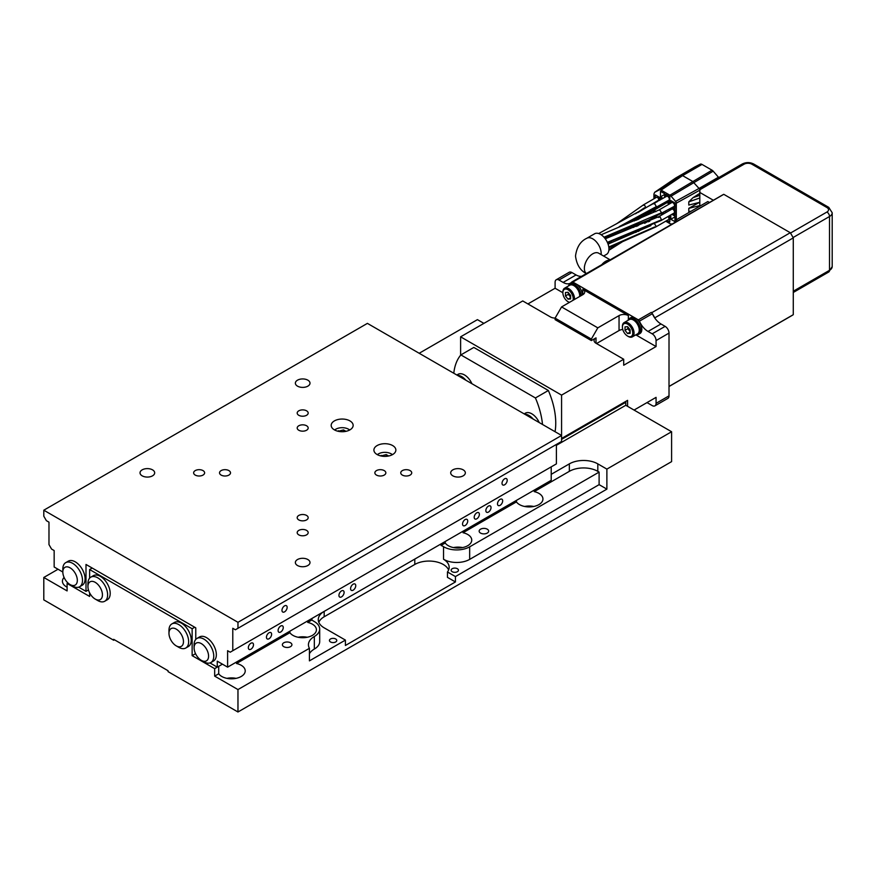 <?xml version="1.0" encoding="UTF-8"?>
<svg xmlns="http://www.w3.org/2000/svg" width="876" height="876" viewBox="0 0 876 876"><rect width="100%" height="100%" fill="white"/><g stroke="black" fill="none" stroke-linecap="round" stroke-linejoin="round"><path stroke-width="1.31" d="M603.619 256.044L606.488 254.39A11.903 6.866 -120 0 0 608.951 248.937A11.903 6.866 -120 0 0 603.75 236.969A11.903 6.866 -120 0 0 594.585 233.782L586.821 238.261A11.903 6.866 60 0 1 595.987 241.447A11.903 6.866 60 0 1 601.177 253.427A11.903 6.866 60 0 1 601.111 254.598M176.218 629.11A10.249 5.924 60 0 1 183.467 641.659A10.249 5.924 60 0 1 176.218 645.853L176.218 645.853A10.249 5.924 60 0 1 168.969 633.293A10.249 5.924 60 0 1 176.218 629.11M58.035 569.247L43.8 577.47L67.102 590.917L67.102 583.449L89.626 596.447L89.626 592.844M64.079 577.437A13.731 7.928 0 0 0 62.426 581.204A13.731 7.928 0 0 0 67.102 587.161M551.212 474.332L569.334 463.875A20.137 11.629 180 0 1 597.815 463.875L597.815 471.343L599.107 472.098L469.667 546.832L469.667 559.381L599.107 484.647L599.107 472.098M561.571 439.358L625.771 402.292L625.771 405.281L671.596 431.737L606.882 469.109L597.815 463.875M625.771 405.281L556.391 445.337M195.545 653.671L192.14 655.642L192.14 628.738L194.735 627.238M214.664 668.64L218.715 666.308L218.715 673.775L214.664 676.119L214.664 668.64L192.14 655.642M462.594 547.577A13.731 7.928 0 0 0 453.44 547.577M307.257 637.257A13.731 7.928 0 0 0 298.114 637.257M289.901 631.18L289.901 632.68A13.731 7.928 0 0 0 312.393 635.385A13.731 7.928 0 0 0 316.411 629.778A13.731 7.928 0 0 0 307.706 622.398L311.9 619.978A20.137 11.629 180 0 0 313.816 621.259L314.331 621.566A18.308 10.567 0 0 1 319.696 629.034A18.308 10.567 0 0 1 314.331 636.513L314.331 649.061A20.137 11.629 0 0 0 309.425 653.693M599.107 484.647L606.882 489.136L455.432 576.572L455.432 581.949L345.407 645.481L345.407 640.093L309.425 660.865L309.425 648.317A20.137 11.629 180 0 1 308.44 644.725A20.137 11.629 180 0 1 314.331 636.513M345.407 640.093L324.175 627.84A20.137 11.629 180 0 1 318.273 619.617A20.137 11.629 180 0 1 324.175 611.393L313.816 617.372A20.137 11.629 0 0 0 311.9 618.664M319.696 629.034L319.696 641.593A18.308 10.567 180 0 1 314.331 649.061M335.694 641.966A3.657 2.113 180 0 1 331.708 642.426A3.657 2.113 180 0 1 329.442 640.465A3.657 2.113 180 0 1 330.515 638.976A3.657 2.113 180 0 1 334.512 638.516A3.657 2.113 180 0 1 336.767 640.465A3.657 2.113 180 0 1 335.694 641.966M324.175 611.393L324.175 616.781L414.786 564.462L414.786 559.085M455.432 581.949L447.461 577.35L447.461 571.973L455.432 576.572M448.611 569.991A20.137 11.629 0 0 0 434.507 561.505A20.137 11.629 0 0 0 414.786 564.462M324.175 616.781A20.137 11.629 0 0 0 318.82 622.31M236.071 678.363A13.731 7.928 0 0 0 226.917 678.363M533.791 506.47A13.731 7.928 0 0 0 524.636 506.47M606.882 489.136L606.882 469.109M516.435 500.404L516.435 501.893L463.032 532.717L463.032 531.228M441.044 543.93L441.044 545.419A20.137 11.629 180 0 1 443.53 546.69A18.308 10.567 0 0 0 469.667 546.832M445.238 541.499L445.238 543L441.044 545.419M311.9 619.978L311.9 618.489M307.706 622.398L307.706 620.909M289.901 632.68L236.509 663.504L236.509 662.015M469.667 559.381A18.308 10.567 180 0 1 443.53 559.238A20.137 11.629 180 0 1 449.158 567.309A20.137 11.629 180 0 1 447.461 571.973M597.815 471.343A20.137 11.629 0 0 0 569.334 471.343L534.229 491.622L534.229 490.122M627.588 406.333L627.588 400.354L561.571 438.46M651.295 312.404L651.777 312.677A69.565 40.165 -120 0 1 652.018 313.071A1.829 1.062 60 0 0 651.295 312.404L638.352 319.871L572.816 282.039A1.829 1.062 -120 0 0 571.897 281.941A1.829 1.062 -120 0 0 571.732 282.072A14.64 8.453 60 0 1 570.451 283.145A14.64 8.453 60 0 1 563.126 282.422L558.987 280.024A5.497 3.175 -120 0 0 556.238 279.762A5.497 3.175 -120 0 0 555.099 282.269L555.099 288.248L562.863 292.737A7.326 4.227 60 0 1 568.042 289.748A7.326 4.227 60 0 1 573.222 298.716A7.326 4.227 60 0 1 572.992 300.337M654.766 317.999L654.766 317.857A69.565 40.165 -120 0 0 652.324 313.575A1.829 1.062 60 0 1 652.379 313.685A14.64 8.453 -120 0 0 654.766 317.999A14.64 8.453 -120 0 0 660.986 323.978L665.125 326.365A5.497 3.175 60 0 1 669.012 333.088L669.012 395.864A5.497 3.175 60 0 1 667.873 398.383L654.93 405.851A5.497 3.175 -120 0 0 656.069 403.343L669.012 395.864M572.094 281.875L584.675 274.604A1.829 1.062 60 0 1 584.73 274.549A69.565 40.165 -120 0 1 584.85 274.495A69.565 40.165 -120 0 1 585.037 274.396A1.829 1.062 60 0 1 585.759 274.56L572.816 282.039M584.391 274.725A69.565 40.165 -120 0 0 583.745 275.086A69.565 40.165 -120 0 0 583.109 275.469M585.759 274.56L723.773 194.319L790.283 232.72L651.777 312.677M654.766 317.857L793.273 237.889L793.273 314.692L669.012 386.436M723.773 194.319A69.565 40.165 -120 0 0 722.251 195.129L583.745 275.086M669.012 386.513L791.816 315.612A69.565 40.165 -120 0 0 793.273 314.692M793.273 237.889A69.565 40.165 -120 0 0 790.283 232.72M709.472 202.498L707.841 201.557L678.068 218.748A9.154 5.289 0 0 0 675.407 222.165M790.491 233.06L826.933 212.025A5.497 3.175 0 0 0 826.933 207.535L751.849 164.195A5.497 3.175 0 0 0 744.085 164.195L699.935 189.676L699.814 192.446L713.36 200.254M699.814 192.446L699.814 206.189M699.935 189.676C700.012 188.001 700.055 187.979 700.077 189.599M556.238 279.762L569.181 272.283A5.497 3.175 60 0 1 571.929 272.556L558.987 280.024M581.719 276.269A14.64 8.453 -120 0 1 576.069 274.944L571.929 272.556M453.79 373.242A63.16 36.463 60 0 1 460.875 354.911L535.422 397.956A63.16 36.463 60 0 1 542.507 424.466M524.166 413.877L525.392 413.165A12.811 7.402 60 0 1 539.233 422.582M456.856 375.016L458.082 374.304A12.811 7.402 60 0 1 471.923 383.721M627.95 320.386A9.154 5.289 60 0 1 629.483 318.437A9.154 5.289 60 0 1 636.534 320.89A9.154 5.289 60 0 1 640.531 330.099A9.154 5.289 60 0 1 638.637 334.293A9.154 5.289 60 0 1 636.184 334.654M633.742 320.211A7.326 4.227 60 0 1 634.06 320.386A7.326 4.227 60 0 1 639.239 329.354L639.239 330.099A8.234 4.752 60 0 1 637.531 333.876L632.352 336.866A8.234 4.752 60 0 1 628.234 336.45A8.234 4.752 60 0 1 627.906 336.253M622.409 327.109A7.326 4.227 60 0 1 627.588 324.12A7.326 4.227 60 0 1 632.768 333.088A7.326 4.227 60 0 1 627.588 336.077A7.326 4.227 60 0 1 622.409 327.109L622.409 326.365A8.234 4.752 60 0 1 624.117 322.598A8.234 4.752 60 0 1 630.468 324.799A8.234 4.752 60 0 1 634.06 333.088A8.234 4.752 60 0 1 632.352 336.866M627.588 333.537L630.162 333.307L630.162 329.869L627.588 326.66L625.015 326.89L625.015 330.329L627.588 333.537L630.162 332.048M625.015 330.329L627.862 328.686L630.162 331.555M627.862 327L627.862 328.686M568.404 286.003A9.154 5.289 60 0 1 569.937 284.065A9.154 5.289 60 0 1 576.988 286.507A9.154 5.289 60 0 1 580.985 295.727M574.207 285.839A7.326 4.227 60 0 1 574.514 286.003A7.326 4.227 60 0 1 579.693 294.971L579.693 295.727A8.234 4.752 60 0 1 579.649 296.493M569.564 302.319A7.326 4.227 60 0 1 568.042 301.705A7.326 4.227 60 0 1 562.863 292.737L562.863 291.982A8.234 4.752 60 0 1 564.571 288.215A8.234 4.752 60 0 1 570.922 290.427A8.234 4.752 60 0 1 574.514 298.716A8.234 4.752 60 0 1 574.481 299.483M568.042 299.165L570.626 298.935L570.626 295.497L568.042 292.288L565.469 292.518L565.469 295.957L568.042 299.165L570.626 297.676M565.469 295.957L568.316 294.314L570.626 297.183M568.316 292.617L568.316 294.314M555.066 431.715A63.16 36.463 -120 0 0 548.365 390.488L473.817 347.444L460.875 354.911M548.365 390.488L535.422 397.956M551.212 466.864L551.212 480.311L227.607 667.151L227.607 650.704L230.202 652.204L232.786 650.704L232.786 628.289L235.37 629.778L237.965 628.289L237.965 622.31L561.571 435.471L561.571 395.12L623.701 359.248L596.008 343.25A6.592 3.8 180 0 1 594.07 340.567A6.592 3.8 180 0 1 596.008 337.873L596.008 343.25M555.143 318.065A6.592 3.8 180 0 1 550.435 316.948L522.742 300.95L460.612 336.822L561.571 395.12M460.612 336.822L460.612 355.229M634.06 410.067L656.069 397.365L656.069 403.343M669.012 333.088L656.069 340.567L656.069 346.546L623.701 365.226L623.701 359.248M582.288 294.971A9.154 5.289 -120 0 0 575.806 283.769A9.154 5.289 -120 0 0 571.24 283.309L569.937 284.065M638.637 334.293L639.929 333.548A9.154 5.289 -120 0 0 641.823 329.354A9.154 5.289 -120 0 0 635.352 318.141A9.154 5.289 -120 0 0 630.775 317.692L629.483 318.437M656.069 340.567A5.497 3.175 -120 0 0 652.182 333.833L648.043 331.446A14.64 8.453 60 0 1 639.425 321.163A1.829 1.062 -120 0 0 638.352 319.871M635.823 334.862L656.069 346.546M622.759 329.475A6.592 3.8 0 0 0 619.047 330.548L619.047 315.601A6.592 3.8 180 0 1 628.366 315.601L582.803 289.299A6.592 3.8 180 0 1 584.73 291.982A6.592 3.8 180 0 1 582.803 294.675L582.803 289.299M527.921 303.939L555.099 288.248M646.948 402.631A14.64 8.453 60 0 1 648.043 403.19L652.182 405.577A5.497 3.175 -120 0 0 654.93 405.851M619.047 315.601L597.815 327.854L591.344 339.067L555.099 318.141L555.099 319.641L591.344 340.567L596.008 337.873M596.523 343.556L619.047 330.548M591.344 340.567L591.344 339.067M555.099 318.141L561.571 306.928L582.803 294.675M561.571 306.928L597.815 327.854M637.892 212.507L658.248 200.407A1.774 1.029 -120 0 0 658.621 199.608A1.774 1.029 -120 0 0 657.361 197.418A1.774 1.029 -120 0 0 656.474 197.33L643.532 204.809L616.496 223.851M636.129 220.27L658.248 206.988A1.774 1.029 -120 0 0 658.621 206.156A1.774 1.029 -120 0 0 658.61 206.123M604.659 237.998L621.226 230.651L648.185 220.27L674.016 206.495A2.256 1.303 -120 0 0 674.487 205.466A2.256 1.303 -120 0 0 672.888 202.706A2.256 1.303 -120 0 0 671.772 202.597L658.818 210.076L659.946 210.185L661.533 212.748L603.991 237.221M625.037 224.431L668.837 200.221A2.256 1.303 -120 0 0 669.308 199.191A2.256 1.303 -120 0 0 667.72 196.432A2.256 1.303 -120 0 0 666.592 196.323L598.691 233.542M668.881 204.261A2.256 1.303 -120 0 0 667.72 203.013A2.256 1.303 -120 0 0 666.592 202.904L637.706 219.668M663.176 214.138A1.774 1.029 -120 0 0 662.541 213.558A1.774 1.029 -120 0 0 662.07 213.394M607.364 242.345L661.522 219.766L661.073 220.544L674.016 213.076A2.256 1.303 -120 0 0 674.487 212.047A2.256 1.303 -120 0 0 672.888 209.287A2.256 1.303 -120 0 0 671.772 209.178L658.818 216.646L605.272 238.787L614.196 233.509M655.664 227.015L668.607 219.537A1.774 1.029 -120 0 0 668.968 218.726A1.774 1.029 -120 0 0 667.851 216.635M95.188 599.064A10.249 5.924 -120 0 0 102.437 594.881A10.249 5.924 -120 0 0 95.188 582.321A10.249 5.924 -120 0 0 87.939 586.515A10.249 5.924 -120 0 0 95.188 599.064L97.773 600.564A13.917 8.037 -120 0 0 104.737 601.254A13.917 8.037 -120 0 0 106.872 590.106A13.917 8.037 -120 0 0 97.773 577.842A13.917 8.037 -120 0 0 90.819 577.153A13.917 8.037 -120 0 0 87.939 583.525L87.939 586.515M671.596 431.737L671.596 461.63L237.965 711.991L168.061 671.629L168.061 670.731L113.694 639.349L113.694 640.247L114.471 639.798M92.21 568.053L89.626 569.542L192.14 628.738M419.188 353.269L477.431 319.641L483.902 323.375M43.8 577.47L43.8 599.885L113.694 640.247M89.626 569.542L89.626 578.138M237.965 711.991L237.965 689.565L309.425 648.317M625.004 401.843L625.771 402.292M237.965 689.565L214.664 676.119M104.737 601.254L107.321 599.753A13.917 8.037 -120 0 0 109.456 588.606A13.917 8.037 -120 0 0 100.368 576.353A13.917 8.037 -120 0 0 93.414 575.652L90.819 577.153M168.969 633.293L168.969 630.304A13.917 8.037 60 0 1 171.849 623.931L174.444 622.442A13.917 8.037 60 0 1 181.398 623.132A13.917 8.037 60 0 1 190.924 642.831A13.917 8.037 60 0 1 188.351 646.543L185.767 648.032A13.917 8.037 60 0 1 178.814 647.342L176.218 645.853M218.715 673.775A13.731 7.928 0 0 0 241.196 676.491A13.731 7.928 0 0 0 245.225 670.885A13.731 7.928 0 0 0 236.509 663.504M283.791 646.674A4.763 2.748 0 0 0 288.97 647.265A4.763 2.748 0 0 0 291.916 644.725A4.763 2.748 0 0 0 290.514 642.787A4.763 2.748 0 0 0 285.335 642.185A4.763 2.748 0 0 0 282.39 644.725A4.763 2.748 0 0 0 283.791 646.674M67.945 582.967L67.102 583.449M516.435 501.893A13.731 7.928 0 0 0 538.915 504.609A13.731 7.928 0 0 0 542.945 499.002A13.731 7.928 0 0 0 534.229 491.622M445.238 543A13.731 7.928 0 0 0 467.729 545.704A13.731 7.928 0 0 0 471.748 540.098A13.731 7.928 0 0 0 463.032 532.717M480.541 533.079A4.763 2.748 0 0 0 485.731 533.67A4.763 2.748 0 0 0 488.666 531.13A4.763 2.748 0 0 0 487.275 529.192A4.763 2.748 0 0 0 482.085 528.6A4.763 2.748 0 0 0 479.15 531.13A4.763 2.748 0 0 0 480.541 533.079M457.371 571.71A3.657 2.113 180 0 1 453.385 572.17A3.657 2.113 180 0 1 451.118 570.221A3.657 2.113 180 0 1 452.191 568.721A3.657 2.113 180 0 1 456.188 568.261A3.657 2.113 180 0 1 458.444 570.221A3.657 2.113 180 0 1 457.371 571.71M524.746 414.217A12.811 7.402 60 0 1 533.155 419.067M457.436 375.355A12.811 7.402 60 0 1 465.846 380.206M624.117 322.598L629.297 319.609A8.234 4.752 60 0 1 633.414 320.014A8.234 4.752 60 0 1 639.239 330.099M564.571 288.215L569.75 285.226A8.234 4.752 60 0 1 573.868 285.631A8.234 4.752 60 0 1 579.693 295.727M569.378 302.428A8.234 4.752 60 0 1 568.688 302.078A8.234 4.752 60 0 1 568.36 301.87M171.849 623.931A13.917 8.037 60 0 1 178.814 624.621A13.917 8.037 60 0 1 187.902 636.885A13.917 8.037 60 0 1 185.767 648.032M699.814 202.301L688.788 205.061L688.788 201.863L692.96 197.713L699.814 193.344M667.096 220.413L669.79 221.967L669.79 216.427L669.001 215.978M668.749 217.774L669.79 217.182M669.79 210.317L669.001 209.397M656.737 201.272L657.372 201.644M658.391 198.644L659.431 198.053M659.431 200.451L659.431 197.297L655.292 194.91L655.292 198.02M664.49 213.372L663.296 212.682M667.578 200.954L669.79 202.236L669.79 196.706L665.64 194.308L665.64 196.87M668.99 197.91L669.79 197.45M674.969 216.876L670.819 219.274L674.969 221.661L674.969 216.131L671.848 214.335M662.157 198.874L660.471 197.899L660.471 199.859M661.873 204.239L663.066 204.929M662.157 205.455L660.975 204.765M669.79 203.747L666.669 201.48M664.61 197.461L664.61 193.716L660.471 191.318L660.471 196.848L663.066 198.359M660.471 196.848L664.61 194.461M674.17 210.766L674.969 210.306M672.746 213.81L674.969 215.091L674.969 209.561L671.848 207.754M656.463 202.17L655.839 201.798M656.737 207.853L657.372 208.214M675.604 201.403L699.037 188.439L692.609 181.409L682.59 175.616L680.816 175.408L675.79 177.97L654.613 192.326L659.332 189.906A3.657 2.113 60 0 1 661.106 190.125L669.91 195.206A3.657 2.113 60 0 1 671.06 196.18L675.604 201.403A1.829 1.051 60 0 1 676.327 203.155L676.327 220.161M695.15 166.79A3.657 2.113 60 0 1 695.205 166.758A3.657 2.113 60 0 1 695.259 166.736L675.845 177.938L654.744 192.249L653.934 193.946L653.934 198.797M653.934 202.904L653.934 203.626M654.722 209.014L655.051 209.561M665.738 221.19L669.91 223.599A3.657 2.113 60 0 0 671.06 223.96L672.297 223.96M669.91 195.206L712.024 170.196A3.657 2.113 60 0 1 713.173 171.17L718.451 177.226L699.037 188.439A1.829 1.007 60.5 0 1 699.749 190.191L699.814 193.267M689.587 212.101L688.788 211.543L688.788 208.346L699.201 202.455M665.64 212.715L665.64 211.335M670.819 219.274L670.819 214.927M664.61 202.663L664.61 204.042M660.471 206.429L660.471 205.061M665.64 203.44L665.64 202.071M670.819 209.725L670.819 208.346M659.431 205.652L659.431 207.032M655.292 202.849L655.292 202.115M672.746 207.229L674.969 208.51L674.969 202.98L670.819 200.593L670.819 203.144M674.17 204.185L674.969 203.725M659.332 189.906L680.816 175.408L700.231 164.195L695.259 166.736M700.231 164.195A3.657 2.113 60 0 1 702.005 164.414L682.59 175.616L661.106 190.125M712.024 170.196L702.005 164.414M688.788 208.346L699.814 205.597M699.201 203.002L699.814 203.352M237.965 628.289L561.571 441.449L561.571 435.471L367.405 323.375L43.8 510.204L43.8 516.183L46.384 520.673L48.979 522.162L48.979 544.587L51.564 549.066L54.159 550.566L54.159 567.002L62.831 572.017A10.249 5.924 -120 0 0 70.08 584.566L70.08 584.566A10.249 5.924 -120 0 0 77.329 580.383A10.249 5.924 -120 0 0 70.08 567.823A10.249 5.924 -120 0 0 62.831 572.017L62.831 569.028A13.917 8.037 -120 0 1 65.711 562.655A13.917 8.037 -120 0 1 72.664 563.345A13.917 8.037 -120 0 1 81.753 575.609A13.917 8.037 -120 0 1 79.617 586.756A13.917 8.037 -120 0 1 72.664 586.066L70.08 584.566M556.391 444.439L556.391 463.875L232.786 650.704M227.607 667.151L217.259 661.172L217.259 667.151L222.427 664.161M217.259 667.151L209.955 662.935M196.257 655.029L195.764 654.131M201.327 660.351L201.327 660.351A10.249 5.924 60 0 1 194.089 647.791A10.249 5.924 60 0 1 201.327 643.608A10.249 5.924 60 0 1 208.576 656.157A10.249 5.924 60 0 1 201.327 660.351L203.922 661.84A13.917 8.037 60 0 0 210.875 662.53L213.47 661.041A13.917 8.037 60 0 0 215.595 649.882A13.917 8.037 60 0 0 206.506 637.629A13.917 8.037 60 0 0 199.553 636.94L196.969 638.429A13.917 8.037 60 0 1 203.922 639.119A13.917 8.037 60 0 1 213.01 651.383A13.917 8.037 60 0 1 210.875 662.53M479.38 514.322A3.657 2.113 -60 0 1 477.781 518.001A3.657 2.113 -60 0 1 474.956 518.986A3.657 2.113 -60 0 1 474.201 517.311A3.657 2.113 -60 0 1 475.799 513.621A3.657 2.113 -60 0 1 478.614 512.646A3.657 2.113 -60 0 1 479.38 514.322M283.266 627.544A3.657 2.113 -60 0 1 281.667 631.224A3.657 2.113 -60 0 1 278.853 632.209A3.657 2.113 -60 0 1 278.097 630.534A3.657 2.113 -60 0 1 279.685 626.844A3.657 2.113 -60 0 1 282.51 625.858A3.657 2.113 -60 0 1 283.266 627.544M355.755 585.694A3.657 2.113 -60 0 1 354.156 589.373A3.657 2.113 -60 0 1 351.342 590.358A3.657 2.113 -60 0 1 350.575 588.683A3.657 2.113 -60 0 1 352.174 584.993A3.657 2.113 -60 0 1 354.999 584.007A3.657 2.113 -60 0 1 355.755 585.694M491.031 507.587A3.657 2.113 -60 0 1 489.432 511.277A3.657 2.113 -60 0 1 486.607 512.263A3.657 2.113 -60 0 1 485.851 510.577A3.657 2.113 -60 0 1 487.45 506.897A3.657 2.113 -60 0 1 490.264 505.912A3.657 2.113 -60 0 1 491.031 507.587M271.615 634.268A3.657 2.113 -60 0 1 270.027 637.947A3.657 2.113 -60 0 1 267.202 638.933A3.657 2.113 -60 0 1 266.446 637.257A3.657 2.113 -60 0 1 268.045 633.567A3.657 2.113 -60 0 1 270.859 632.592A3.657 2.113 -60 0 1 271.615 634.268M502.671 500.864A3.657 2.113 -60 0 1 501.072 504.554A3.657 2.113 -60 0 1 498.258 505.529A3.657 2.113 -60 0 1 497.502 503.853A3.657 2.113 -60 0 1 499.101 500.174A3.657 2.113 -60 0 1 501.915 499.189A3.657 2.113 -60 0 1 502.671 500.864M344.104 592.417A3.657 2.113 -60 0 1 342.505 596.096A3.657 2.113 -60 0 1 339.691 597.082A3.657 2.113 -60 0 1 338.935 595.406A3.657 2.113 -60 0 1 340.523 591.716A3.657 2.113 -60 0 1 343.348 590.742A3.657 2.113 -60 0 1 344.104 592.417M253.493 644.725A3.657 2.113 -60 0 1 251.905 648.415A3.657 2.113 -60 0 1 249.08 649.39A3.657 2.113 -60 0 1 248.324 647.714A3.657 2.113 -60 0 1 249.923 644.035A3.657 2.113 -60 0 1 252.737 643.05A3.657 2.113 -60 0 1 253.493 644.725M467.729 521.045A3.657 2.113 -60 0 1 466.131 524.724A3.657 2.113 -60 0 1 463.305 525.71A3.657 2.113 -60 0 1 462.55 524.034A3.657 2.113 -60 0 1 464.149 520.344A3.657 2.113 -60 0 1 466.963 519.369A3.657 2.113 -60 0 1 467.729 521.045M88.465 589.942L86.001 591.366L86.001 564.462L195.764 627.84L195.764 639.425M237.965 622.31L43.8 510.204M64.506 578.346L64.999 579.244M78.709 587.161L86.001 591.366M79.617 586.756L82.213 585.256A13.917 8.037 -120 0 0 84.775 575.871A13.917 8.037 -120 0 0 75.259 561.845A13.917 8.037 -120 0 0 68.295 561.155L65.711 562.655M221.135 475.088A5.497 3.175 0 0 0 227.125 475.767A5.497 3.175 0 0 0 230.508 472.843A5.497 3.175 0 0 0 228.899 470.598A5.497 3.175 0 0 0 222.92 469.908A5.497 3.175 0 0 0 219.526 472.843A5.497 3.175 0 0 0 221.135 475.088M298.804 519.928A5.497 3.175 0 0 0 304.782 520.607A5.497 3.175 0 0 0 308.177 517.683A5.497 3.175 0 0 0 306.567 515.438A5.497 3.175 0 0 0 300.588 514.749A5.497 3.175 0 0 0 297.194 517.683A5.497 3.175 0 0 0 298.804 519.928M376.472 475.088A5.497 3.175 0 0 0 382.451 475.767A5.497 3.175 0 0 0 385.845 472.843A5.497 3.175 0 0 0 384.235 470.598A5.497 3.175 0 0 0 378.246 469.908A5.497 3.175 0 0 0 374.862 472.843A5.497 3.175 0 0 0 376.472 475.088M349.929 429.864A10.983 6.34 180 0 1 337.961 431.244A10.983 6.34 180 0 1 331.183 425.386A10.983 6.34 180 0 1 334.402 420.896A10.983 6.34 180 0 1 346.37 419.527A10.983 6.34 180 0 1 353.148 425.386A10.983 6.34 180 0 1 349.929 429.864M392.645 454.535A10.983 6.34 180 0 1 380.677 455.903A10.983 6.34 180 0 1 373.899 450.045A10.983 6.34 180 0 1 377.118 445.566A10.983 6.34 180 0 1 389.086 444.187A10.983 6.34 180 0 1 395.864 450.045A10.983 6.34 180 0 1 392.645 454.535M195.249 475.088A5.497 3.175 0 0 0 201.228 475.767A5.497 3.175 0 0 0 204.623 472.843A5.497 3.175 0 0 0 203.013 470.598A5.497 3.175 0 0 0 197.034 469.908A5.497 3.175 0 0 0 193.64 472.843A5.497 3.175 0 0 0 195.249 475.088M298.804 415.301A5.497 3.175 0 0 0 304.782 415.98A5.497 3.175 0 0 0 308.177 413.056A5.497 3.175 0 0 0 306.567 410.811A5.497 3.175 0 0 0 300.588 410.121A5.497 3.175 0 0 0 297.194 413.056A5.497 3.175 0 0 0 298.804 415.301M402.358 475.088A5.497 3.175 0 0 0 408.347 475.767A5.497 3.175 0 0 0 411.731 472.843A5.497 3.175 0 0 0 410.121 470.598A5.497 3.175 0 0 0 404.143 469.908A5.497 3.175 0 0 0 400.748 472.843A5.497 3.175 0 0 0 402.358 475.088M298.804 534.875A5.497 3.175 0 0 0 304.782 535.554A5.497 3.175 0 0 0 308.177 532.63A5.497 3.175 0 0 0 306.567 530.385A5.497 3.175 0 0 0 300.588 529.695A5.497 3.175 0 0 0 297.194 532.63A5.497 3.175 0 0 0 298.804 534.875M142.175 475.832A7.326 4.227 0 0 0 150.157 476.752A7.326 4.227 0 0 0 154.68 472.843A7.326 4.227 0 0 0 152.534 469.854A7.326 4.227 0 0 0 144.551 468.934A7.326 4.227 0 0 0 140.029 472.843A7.326 4.227 0 0 0 142.175 475.832M297.511 386.152A7.326 4.227 0 0 0 305.483 387.072A7.326 4.227 0 0 0 310.005 383.162A7.326 4.227 0 0 0 307.859 380.173A7.326 4.227 0 0 0 299.888 379.253A7.326 4.227 0 0 0 295.365 383.162A7.326 4.227 0 0 0 297.511 386.152M452.837 475.832A7.326 4.227 0 0 0 460.82 476.752A7.326 4.227 0 0 0 465.342 472.843A7.326 4.227 0 0 0 463.196 469.854A7.326 4.227 0 0 0 455.213 468.934A7.326 4.227 0 0 0 450.691 472.843A7.326 4.227 0 0 0 452.837 475.832M297.511 565.513A7.326 4.227 0 0 0 305.483 566.422A7.326 4.227 0 0 0 310.005 562.523A7.326 4.227 0 0 0 307.859 559.534A7.326 4.227 0 0 0 299.888 558.614A7.326 4.227 0 0 0 295.365 562.523A7.326 4.227 0 0 0 297.511 565.513M298.804 430.247A5.497 3.175 0 0 0 304.782 430.926A5.497 3.175 0 0 0 308.177 428.003A5.497 3.175 0 0 0 306.567 425.758A5.497 3.175 0 0 0 300.588 425.068A5.497 3.175 0 0 0 297.194 428.003A5.497 3.175 0 0 0 298.804 430.247M507.204 480.311A3.657 2.113 120 0 0 506.448 478.635A3.657 2.113 120 0 0 503.623 479.621A3.657 2.113 120 0 0 502.025 483.3A3.657 2.113 120 0 0 502.791 484.975A3.657 2.113 120 0 0 505.605 484.001A3.657 2.113 120 0 0 507.204 480.311M287.153 607.364A3.657 2.113 120 0 0 286.397 605.688A3.657 2.113 120 0 0 283.572 606.663A3.657 2.113 120 0 0 281.973 610.353A3.657 2.113 120 0 0 282.729 612.028A3.657 2.113 120 0 0 285.554 611.043A3.657 2.113 120 0 0 287.153 607.364M334.665 430.017A8.968 5.179 180 0 1 335.826 429.196A8.968 5.179 180 0 1 348.506 429.196L348.506 429.196A8.968 5.179 180 0 1 349.666 430.017M345.965 431.331L343.523 429.93L338.18 431.299M343.523 429.93L343.523 431.682M338.454 430.718L338.454 431.353M377.381 454.677A8.968 5.179 180 0 1 378.541 453.856A8.968 5.179 180 0 1 391.222 453.856L391.222 453.856A8.968 5.179 180 0 1 392.382 454.677M388.681 456.002L386.239 454.589L380.896 455.958M386.239 454.589L386.239 456.341M381.17 455.378L381.17 456.013M348.506 429.196L349.283 429.645A10.063 5.814 180 0 1 349.787 429.952M334.544 429.952A10.063 5.814 180 0 1 335.048 429.645L335.826 429.196M391.222 453.856L391.999 454.305A10.063 5.814 180 0 1 392.503 454.611M377.26 454.611A10.063 5.814 180 0 1 377.764 454.305L378.541 453.856M194.089 647.791L194.089 644.802A13.917 8.037 60 0 1 196.969 638.429M654.766 226.928L608.798 246.999M656.014 226.041L654.591 223.938M640.356 223.435L636.118 226.49M624.687 235.217L620.821 238.184M443.53 559.238L443.53 546.69M569.334 471.343L569.334 463.875M793.273 291.237L829.517 270.312L829.517 216.503L793.087 237.538M826.933 212.025A3.657 2.113 60 0 1 829.517 216.503A9.154 5.289 180 0 0 832.2 212.769L832.2 266.578A9.154 5.289 0 0 1 829.517 270.312A3.657 2.113 60 0 1 828.762 271.987L832.2 266.578M744.085 164.195A3.657 2.113 -120 0 0 742.257 164.009L700.033 188.384M826.933 207.535A3.657 2.113 -60 0 1 828.762 207.36L832.2 212.769M751.849 164.195A3.657 2.113 -60 0 1 753.688 164.009L828.762 207.36M628.366 315.601L628.366 319.521M576.069 274.944L563.126 282.422M652.182 333.833L665.125 326.365M648.043 331.446L660.986 323.978M652.379 313.685L639.425 321.163M644.418 207.798L635.505 213.788M645.656 207.305L644.418 204.896L643.181 205.378M644.418 214.368L634.344 220.949M661.084 213.963L661.533 212.748M655.905 207.689L656.365 206.583L619.244 226.632M656.365 206.583L654.766 203.911L653.649 203.79M636.491 224.902L630.479 228.461M655.905 211.685L654.766 210.481L653.178 211.357M639.655 229.961L635.735 232.469M621.84 241.579L608.929 249.649M649.806 221.179L648.339 221.792M661.522 219.766L659.946 216.755L658.369 217.434M601.768 264.683A11.903 6.866 -60 0 1 605.71 261.267A11.903 6.866 -60 0 1 609.663 260.128M586.416 273.553A11.903 6.866 -60 0 1 584.358 268.374A11.903 6.866 -60 0 1 592.767 253.799A11.903 6.866 -60 0 1 598.713 253.208L610.178 259.833M692.96 197.713L699.814 195.293M688.788 201.863L699.814 197.965M713.173 171.17L671.06 196.18M699.924 190.092L676.327 203.155M691.153 211.204L688.788 211.543M650.901 225.603L608.075 244.119M613.594 239.685L607.922 243.703M655.653 227.015L608.886 247.722M793.273 292.475L828.762 271.987M753.688 164.009C749.878 162.126 746.067 162.126 742.257 164.009M571.897 281.941L584.84 274.473M609.992 235.37L605.316 238.71M601.166 234.757L658.829 210.076M639.874 223.621L633.337 227.464M656.628 216.372L644.637 223.336M627.566 234.188L622.529 237.506M641.977 229.118L638.221 231.483M624.26 240.604L608.853 250.328M661.073 220.544L607.517 242.685M642.064 222.767L637.454 226.019M625.88 234.79L622.179 237.637M586.821 238.261C580.47 241.218 576.704 247.152 575.51 256.044C576.704 264.935 580.47 270.859 586.821 273.816M633.414 320.014L634.06 320.386M627.588 336.077L628.234 336.45M573.868 285.631L574.514 286.003M568.042 301.705L568.688 302.078M695.205 166.758L675.79 177.97"/></g></svg>
